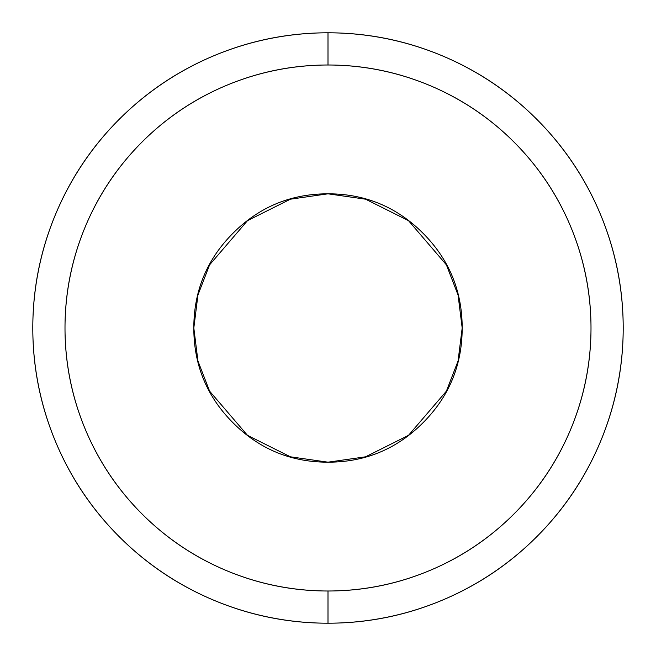<?xml version="1.0" encoding="UTF-8"?>
<svg xmlns="http://www.w3.org/2000/svg" width="656" height="656" viewBox="0 0 656 656"><rect width="100%" height="100%" fill="white"/><g stroke="black" fill="none" stroke-linecap="round" stroke-linejoin="round"><path stroke-width="0.98" d="M328 32.8A295.2 295.2 0 0 1 623.2 328A295.2 295.2 0 0 1 328 623.2A295.2 295.2 0 0 0 623.2 328A295.2 295.2 0 0 0 328 32.8A295.2 295.2 0 0 1 623.2 328A295.2 295.2 0 0 1 328 623.2A295.2 295.2 0 0 0 623.2 328A295.2 295.2 0 0 0 328 32.8L328 65.001A262.999 262.999 0 0 1 590.999 328A262.999 262.999 0 0 1 328 590.999L328 623.2A295.2 295.2 0 0 0 623.2 328A295.2 295.2 0 0 0 328 32.8A295.2 295.2 0 0 1 623.2 328A295.2 295.2 0 0 1 328 623.2A295.2 295.2 0 0 1 32.8 328A295.2 295.2 0 0 1 328 32.8A295.2 295.2 0 0 0 32.8 328A295.2 295.2 0 0 0 328 623.2L328 590.999C293.125 590.999 259.579 584.324 227.353 570.974C195.135 557.633 166.698 538.625 142.032 513.968C117.375 489.302 98.367 460.865 85.026 428.647C71.676 396.421 65.001 362.875 65.001 328C65.001 293.125 71.676 259.579 85.026 227.353C98.367 195.135 117.375 166.698 142.032 142.032C166.698 117.375 195.135 98.367 227.353 85.026C259.579 71.676 293.125 65.001 328 65.001C362.875 65.001 396.421 71.676 428.647 85.026C460.865 98.367 489.302 117.375 513.968 142.032C538.625 166.698 557.633 195.135 570.974 227.353C584.324 259.579 590.999 293.125 590.999 328C590.999 362.875 584.324 396.421 570.974 428.647C557.633 460.865 538.625 489.302 513.968 513.968C489.302 538.625 460.865 557.633 428.647 570.974C396.421 584.324 362.875 590.999 328 590.999A262.999 262.999 0 0 1 65.001 328A262.999 262.999 0 0 1 328 65.001L328 32.8A295.2 295.2 0 0 0 32.8 328A295.2 295.2 0 0 0 328 623.2A295.2 295.2 0 0 1 32.8 328A295.2 295.2 0 0 1 328 32.8C288.853 32.8 251.199 40.287 215.029 55.268C178.867 70.249 146.944 91.586 119.261 119.261C91.586 146.944 70.249 178.867 55.268 215.029C40.287 251.199 32.8 288.853 32.8 328C32.8 367.147 40.287 404.801 55.268 440.971C70.249 477.133 91.586 509.056 119.261 536.739C146.944 564.414 178.867 585.751 215.029 600.732C251.199 615.713 288.853 623.2 328 623.2C367.147 623.2 404.801 615.713 440.971 600.732C477.133 585.751 509.056 564.414 536.739 536.739C564.414 509.056 585.751 477.133 600.732 440.971C615.713 404.801 623.2 367.147 623.2 328C623.2 288.853 615.713 251.199 600.732 215.029C585.751 178.867 564.414 146.944 536.739 119.261C509.056 91.586 477.133 70.249 440.971 55.268C404.801 40.287 367.147 32.8 328 32.8A295.2 295.2 0 0 0 32.8 328A295.2 295.2 0 0 0 328 623.2A295.2 295.2 0 0 1 32.8 328A295.2 295.2 0 0 1 328 32.8M328 193.815C290.944 193.815 259.317 206.919 233.118 233.118C206.919 259.317 193.815 290.944 193.815 328C193.815 365.056 206.919 396.683 233.118 422.882C259.317 449.081 290.944 462.185 328 462.185L290.428 456.814L247.492 435.346L209.6 391.148L197.948 361.03L193.815 328L197.948 294.97L209.6 264.852L247.492 220.654L290.428 199.186L328 193.815C365.056 193.815 396.683 206.919 422.882 233.118C449.081 259.317 462.185 290.944 462.185 328C462.185 290.944 449.081 259.317 422.882 233.118C396.683 206.919 365.056 193.815 328 193.815L365.572 199.186L408.508 220.654L446.4 264.852L458.052 294.97L462.185 328L458.052 361.03L446.4 391.148L408.508 435.346L365.572 456.814L328 462.185C365.056 462.185 396.683 449.081 422.882 422.882C449.081 396.683 462.185 365.056 462.185 328"/></g></svg>
